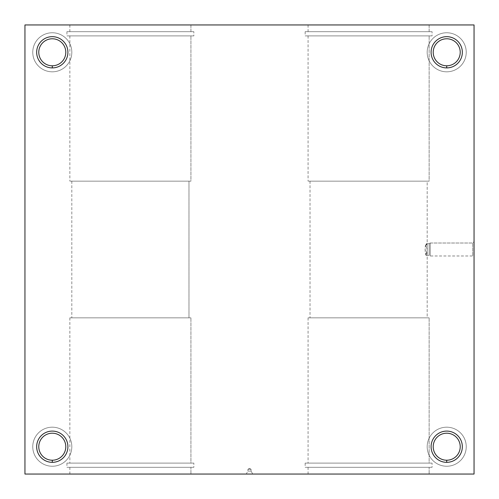 <?xml version="1.0" encoding="UTF-8"?>
<svg xmlns="http://www.w3.org/2000/svg" width="499" height="499" viewBox="0 0 499 499"><rect width="100%" height="100%" fill="white"/><g stroke="black" fill="none" stroke-linecap="round" stroke-linejoin="round"><path stroke-width="0.37" stroke-dasharray="2.5 1.87" d="M24.95 474.05L474.05 474.05L474.05 24.95L474.05 474.05L24.95 474.05L24.95 24.95L474.05 24.95L24.95 24.95L24.95 474.05M190.924 474.05L69.86 474.05L190.924 474.05L69.86 474.05L190.924 474.05L190.924 467.314L69.86 467.314L190.924 467.314L69.86 467.314L190.924 467.314L190.924 474.05M429.14 474.05L308.076 474.05L429.14 474.05L308.076 474.05L429.14 474.05L429.14 467.314L308.076 467.314L429.14 467.314L308.076 467.314L429.14 467.314L429.14 474.05M252.768 474.05L246.232 474.05L252.768 474.05L246.232 474.05L252.768 474.05L251.059 471.093L247.941 471.093L251.059 471.093L252.768 474.05M474.05 241.691L474.05 257.309L474.05 241.691L474.05 257.309L474.05 241.691L472.728 243.013L472.728 255.987L472.728 243.013L430.232 243.013L430.232 255.987L430.232 243.013L429.14 243.643L429.14 255.357L429.14 243.643L426.371 243.643C424.774 243.219 424.743 255.688 426.358 255.357C427.319 255.85 427.319 243.256 426.371 243.643L427.057 249.506L426.371 255.357L425.067 249.494L426.371 243.643L429.14 243.643L429.14 255.357L429.14 243.643L430.232 243.013L430.232 255.987L430.232 243.013L472.728 243.013L472.728 255.987L472.728 243.013L474.05 241.691M427.188 181.156L310.029 181.156L427.188 181.156L427.188 317.844L310.029 317.844L427.188 317.844L427.188 181.156L310.029 181.156L427.188 181.156M446.711 427.188A19.523 19.523 0 0 0 429.801 456.479A19.523 19.523 0 0 0 463.621 456.479A19.523 19.523 0 0 0 446.711 427.188A19.523 19.523 0 0 1 463.621 456.479A19.523 19.523 0 0 1 429.801 456.479A19.523 19.523 0 0 1 446.711 427.188A19.523 19.523 0 0 0 429.801 456.479A19.523 19.523 0 0 0 463.621 456.479A19.523 19.523 0 0 0 446.711 427.188A19.523 19.523 0 0 1 463.621 456.479A19.523 19.523 0 0 1 429.801 456.479A19.523 19.523 0 0 1 446.711 427.188M446.711 32.759A19.523 19.523 0 0 0 429.801 62.051A19.523 19.523 0 0 0 463.621 62.051A19.523 19.523 0 0 0 446.711 32.759A19.523 19.523 0 0 1 463.621 62.051A19.523 19.523 0 0 1 429.801 62.051A19.523 19.523 0 0 1 446.711 32.759A19.523 19.523 0 0 0 429.801 62.051A19.523 19.523 0 0 0 463.621 62.051A19.523 19.523 0 0 0 446.711 32.759A19.523 19.523 0 0 1 463.621 62.051A19.523 19.523 0 0 1 429.801 62.051A19.523 19.523 0 0 1 446.711 32.759M52.289 32.759A19.523 19.523 0 0 0 35.379 62.051A19.523 19.523 0 0 0 69.199 62.051A19.523 19.523 0 0 0 52.289 32.759A19.523 19.523 0 0 1 69.199 62.051A19.523 19.523 0 0 1 35.379 62.051A19.523 19.523 0 0 1 52.289 32.759A19.523 19.523 0 0 0 35.379 62.051A19.523 19.523 0 0 0 69.199 62.051A19.523 19.523 0 0 0 52.289 32.759A19.523 19.523 0 0 1 69.199 62.051A19.523 19.523 0 0 1 35.379 62.051A19.523 19.523 0 0 1 52.289 32.759M52.289 427.188A19.523 19.523 0 0 0 35.379 456.479A19.523 19.523 0 0 0 69.199 456.479A19.523 19.523 0 0 0 52.289 427.188A19.523 19.523 0 0 1 69.199 456.479A19.523 19.523 0 0 1 35.379 456.479A19.523 19.523 0 0 1 52.289 427.188A19.523 19.523 0 0 0 35.379 456.479A19.523 19.523 0 0 0 69.199 456.479A19.523 19.523 0 0 0 52.289 427.188A19.523 19.523 0 0 1 69.199 456.479A19.523 19.523 0 0 1 35.379 456.479A19.523 19.523 0 0 1 52.289 427.188M429.14 24.95L308.076 24.95L429.14 24.95L308.076 24.95L429.14 24.95L429.14 31.686L308.076 31.686L429.14 31.686L429.14 24.95M190.924 24.95L69.86 24.95L190.924 24.95L69.86 24.95L190.924 24.95L190.924 31.686L69.86 31.686L190.924 31.686L190.924 24.95M432.072 31.686L305.151 31.686L432.072 31.686L305.151 31.686L432.072 31.686L432.072 35.884L305.151 35.884L432.072 35.884L432.072 31.686M429.14 31.686L308.076 31.686L429.14 31.686M432.072 35.884L305.151 35.884L432.072 35.884M429.14 35.884L308.076 35.884L429.14 35.884L308.076 35.884L429.14 35.884L429.14 181.156L308.076 181.156L429.14 181.156L429.14 35.884M429.14 181.156L308.076 181.156L429.14 181.156M429.14 317.844L308.076 317.844L429.14 317.844L308.076 317.844L429.14 317.844L429.14 463.116L308.076 463.116L429.14 463.116L429.14 317.844M427.188 317.844L310.029 317.844L427.188 317.844M432.072 463.116L305.151 463.116L432.072 463.116L305.151 463.116L432.072 463.116L432.072 467.314L305.151 467.314L432.072 467.314L432.072 463.116M429.14 463.116L308.076 463.116L429.14 463.116M432.072 467.314L305.151 467.314L432.072 467.314M193.849 31.686L66.928 31.686L193.849 31.686L66.928 31.686L193.849 31.686L193.849 35.884L66.928 35.884L193.849 35.884L193.849 31.686M190.924 31.686L69.86 31.686L190.924 31.686M193.849 35.884L66.928 35.884L193.849 35.884M190.924 35.884L69.86 35.884L190.924 35.884L69.86 35.884L190.924 35.884L190.924 181.156L69.86 181.156L190.924 181.156L190.924 35.884M190.924 181.156L69.86 181.156L190.924 181.156M188.971 181.156L71.812 181.156L188.971 181.156L71.812 181.156L188.971 181.156L188.971 317.844L71.812 317.844L188.971 317.844L188.971 181.156M190.924 317.844L69.86 317.844L190.924 317.844L69.86 317.844L190.924 317.844L190.924 463.116L69.86 463.116L190.924 463.116L190.924 317.844M188.971 317.844L71.812 317.844L188.971 317.844M193.849 463.116L66.928 463.116L193.849 463.116L66.928 463.116L193.849 463.116L193.849 467.314L66.928 467.314L193.849 467.314L193.849 463.116M190.924 463.116L69.86 463.116L190.924 463.116M193.849 467.314L66.928 467.314L193.849 467.314M446.711 38.779A13.504 13.504 0 0 1 458.413 59.038A13.504 13.504 0 0 1 435.016 59.038A13.504 13.504 0 0 1 446.711 38.779A13.504 13.504 0 0 0 435.016 59.038A13.504 13.504 0 0 0 458.413 59.038A13.504 13.504 0 0 0 446.711 38.779M52.289 38.779A13.504 13.504 0 0 1 63.984 59.038A13.504 13.504 0 0 1 40.587 59.038A13.504 13.504 0 0 1 52.289 38.779A13.504 13.504 0 0 0 40.587 59.038A13.504 13.504 0 0 0 63.984 59.038A13.504 13.504 0 0 0 52.289 38.779M446.711 433.207A13.504 13.504 0 0 1 458.413 453.466A13.504 13.504 0 0 1 435.016 453.466A13.504 13.504 0 0 1 446.711 433.207A13.504 13.504 0 0 0 435.016 453.466A13.504 13.504 0 0 0 458.413 453.466A13.504 13.504 0 0 0 446.711 433.207M52.289 433.207A13.504 13.504 0 0 1 63.984 453.466A13.504 13.504 0 0 1 40.587 453.466A13.504 13.504 0 0 1 52.289 433.207A13.504 13.504 0 0 0 40.587 453.466A13.504 13.504 0 0 0 63.984 453.466A13.504 13.504 0 0 0 52.289 433.207M247.941 471.093L251.059 471.093L247.941 471.093L247.941 469.291L251.059 469.291L247.941 469.291L247.941 471.093L246.232 474.05M251.059 469.291L249.5 468.386L251.059 469.291L247.941 469.291L251.059 469.291L251.059 471.093M310.029 181.156L310.029 317.844M308.076 24.95L308.076 31.686M305.151 31.686L305.151 35.884M308.076 35.884L308.076 181.156M308.076 317.844L308.076 463.116M305.151 463.116L305.151 467.314M308.076 467.314L308.076 474.05M69.86 24.95L69.86 31.686M66.928 31.686L66.928 35.884M69.86 35.884L69.86 181.156M71.812 181.156L71.812 317.844M69.86 317.844L69.86 463.116M66.928 463.116L66.928 467.314M69.86 467.314L69.86 474.05M426.371 255.357L429.14 255.357L430.232 255.987L472.728 255.987L474.05 257.309M247.941 469.291L249.5 468.386"/><path stroke-width="0.75" d="M474.05 474.05L24.95 474.05L474.05 474.05L474.05 24.95L474.05 474.05M474.05 24.95L24.95 24.95L24.95 474.05L24.95 24.95L474.05 24.95M446.711 462.336A15.619 15.619 0 0 1 433.188 438.902A15.619 15.619 0 0 1 460.24 438.902A15.619 15.619 0 0 1 446.711 462.336A15.619 15.619 0 0 0 460.24 438.902A15.619 15.619 0 0 0 433.188 438.902A15.619 15.619 0 0 0 446.711 462.336L446.711 460.221A13.504 13.504 0 0 1 433.207 446.711A13.504 13.504 0 0 1 446.711 433.207A13.504 13.504 0 0 1 460.221 446.711A13.504 13.504 0 0 1 446.711 460.221L446.711 462.336M446.711 67.908A15.619 15.619 0 0 1 433.188 44.473A15.619 15.619 0 0 1 460.24 44.473A15.619 15.619 0 0 1 446.711 67.908A15.619 15.619 0 0 0 460.24 44.473A15.619 15.619 0 0 0 433.188 44.473A15.619 15.619 0 0 0 446.711 67.908L446.711 65.793A13.504 13.504 0 0 1 433.207 52.289A13.504 13.504 0 0 1 446.711 38.779A13.504 13.504 0 0 1 460.221 52.289A13.504 13.504 0 0 1 446.711 65.793L446.711 67.908M52.289 67.908A15.619 15.619 0 0 1 38.76 44.473A15.619 15.619 0 0 1 65.812 44.473A15.619 15.619 0 0 1 52.289 67.908A15.619 15.619 0 0 0 65.812 44.473A15.619 15.619 0 0 0 38.76 44.473A15.619 15.619 0 0 0 52.289 67.908L52.289 65.793A13.504 13.504 0 0 1 38.779 52.289A13.504 13.504 0 0 1 52.289 38.779A13.504 13.504 0 0 1 65.793 52.289A13.504 13.504 0 0 1 52.289 65.793L52.289 67.908M52.289 462.336A15.619 15.619 0 0 1 38.76 438.902A15.619 15.619 0 0 1 65.812 438.902A15.619 15.619 0 0 1 52.289 462.336A15.619 15.619 0 0 0 65.812 438.902A15.619 15.619 0 0 0 38.76 438.902A15.619 15.619 0 0 0 52.289 462.336L52.289 460.221A13.504 13.504 0 0 1 38.779 446.711A13.504 13.504 0 0 1 52.289 433.207A13.504 13.504 0 0 1 65.793 446.711A13.504 13.504 0 0 1 52.289 460.221L52.289 462.336M446.711 38.779A13.504 13.504 0 0 0 433.207 52.289A13.504 13.504 0 0 0 446.711 65.793A13.504 13.504 0 0 0 460.221 52.289A13.504 13.504 0 0 0 446.711 38.779M52.289 38.779A13.504 13.504 0 0 0 38.779 52.289A13.504 13.504 0 0 0 52.289 65.793A13.504 13.504 0 0 0 65.793 52.289A13.504 13.504 0 0 0 52.289 38.779M446.711 433.207A13.504 13.504 0 0 0 433.207 446.711A13.504 13.504 0 0 0 446.711 460.221A13.504 13.504 0 0 0 460.221 446.711A13.504 13.504 0 0 0 446.711 433.207M52.289 433.207A13.504 13.504 0 0 0 38.779 446.711A13.504 13.504 0 0 0 52.289 460.221A13.504 13.504 0 0 0 65.793 446.711A13.504 13.504 0 0 0 52.289 433.207"/></g></svg>
